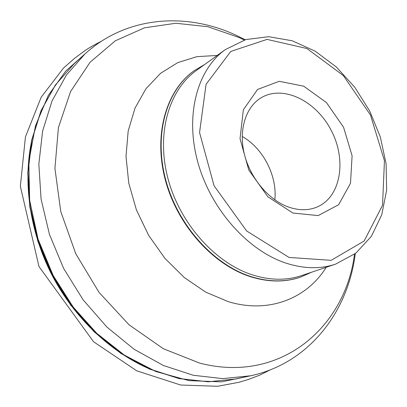 <?xml version="1.0" encoding="UTF-8"?>
<svg xmlns="http://www.w3.org/2000/svg" width="407" height="407" viewBox="0 0 407 407"><rect width="100%" height="100%" fill="white"/><g stroke="black" fill="none" stroke-linecap="round" stroke-linejoin="round"><path stroke-width="0.61" d="M292.857 213.009L318.172 215.598L338.604 204.736L350.488 183.308L352.106 155.784L343.549 127.228L326.445 102.579L303.688 86.182L279.197 81.293L257.56 89.459L243.345 109.819L240.028 138.716L248.799 170.05L267.867 196.785L292.857 213.009M204.726 64.459L194.068 70.772C166.519 90.43 153.607 134.391 165.659 179.685C177.63 224.954 213.507 264.825 251.17 276.648C268.808 282.076 285.195 282.265 300.32 277.203L311.65 272.202M287.917 206.832C268.193 199.562 250.005 177.666 244.276 153.785C238.512 129.894 245.726 107.163 260.907 97.929C282.941 84.346 316.3 100.9 331.354 130.672C346.835 160.226 340.918 196.993 317.063 207.031C308.216 210.694 298.504 210.628 287.917 206.832M242.206 136.467C263.126 148.234 277.411 175.992 274.832 199.852M251.699 375.539L221.622 381.858L188.99 380.637L155.886 371.535L124.511 355.235L96.739 333.308L73.311 307.204L53.195 275.534L38.07 239.158L29.645 200.249L28.826 161.584L35.44 125.926L48.316 95.396L65.695 71.123L85.791 53.195M225.269 49.634L196.199 70.609C168.849 90.064 156.034 133.679 167.984 178.648C179.853 223.596 215.44 263.222 252.808 275.005C270.36 280.428 286.655 280.616 301.694 275.564L335.658 264.097L355.799 253.22L371.393 236.314L381.761 214.784L386.65 190.079L386.08 163.634L380.28 136.823L369.668 110.953L354.787 87.281L336.335 66.982L315.145 51.15L292.201 40.771L268.645 36.696L245.828 39.565L225.269 49.634C197.532 69.338 184.849 114.52 197.649 161.584C210.368 208.628 247.405 250.417 285.765 263.049C303.78 268.874 320.411 269.22 335.658 264.097M289.062 257.448L331.156 260.332L364.117 241.03L382.539 205.291L384.442 160.709L370.497 115.049L343.279 75.509L306.903 48.519L267.038 39.393L230.815 51.409L206.084 84.264L199.557 132.55L214.062 185.745L246.622 230.947L289.062 257.448M151.038 369.556C111.365 352.95 74.293 318.193 51.745 274.593C29.36 230.906 22.619 180.535 32.163 138.599M84.966 53.938L73.901 64.006L55.53 84.839L41.255 110.373L31.878 139.886L28.032 172.375L30.103 206.593L38.187 241.117L52.05 274.435L71.108 305.077L94.505 331.715L121.149 353.286L149.827 369.037L179.294 378.556L208.369 381.781L235.999 378.932L250.62 375.778L222.68 378.617L193.223 375.259L163.314 365.461L134.152 349.292L107.01 327.167L83.14 299.852L63.645 268.462L49.425 234.361L41.076 199.059L38.838 164.113L42.628 130.988L52.035 100.951L66.417 75.025L84.966 53.938C127.04 15.517 187.459 12.144 236.818 35.597L245.197 39.754M244.271 40.044L239.067 37.505L207.87 26.714L175.875 23.25L144.485 27.808L115.298 40.807L90.059 62.256L70.553 91.595L58.42 127.62L54.925 168.412L60.745 211.437L75.778 253.775L99.094 292.445L129.014 324.771L163.319 348.718L199.578 363.069C280.82 384.233 345.38 326.867 354.507 254.207M326.231 267.282C307.026 298.362 268.925 314.021 228.302 301.653L205.784 292.175L184.3 277.559L164.932 258.364L148.697 235.46L136.437 209.961L128.77 183.165L126.007 156.41L128.18 131.003L135.022 108.094L146.037 88.64L160.556 73.326L177.808 62.597L196.963 56.644L217.201 55.454M193.895 70.904L193.717 71.027C166.173 90.68 153.261 134.62 165.303 179.889C177.264 225.137 213.12 264.977 250.768 276.791C268.406 282.214 284.788 282.397 299.908 277.34L300.117 277.274M270.37 369.826L259.641 375.178L248.27 379.507L238.878 382.3L217.648 386.284L180.642 385.022L136.752 370.833L93.544 341.732L38.955 266.499L20.35 186.289L25.432 136.93L41.148 97.258L63.467 68.096L74.659 58.232L85.775 50.041C90.018 47.273 95.187 44.368 101.282 41.331M299.908 277.34L300.32 277.203M193.717 71.027L194.068 70.772M250.62 375.778C309.62 363.161 348.189 311.202 355.275 253.622M73.901 64.006L55.413 84.961L41.066 110.597L31.649 140.176L27.773 172.685L29.823 206.878L37.882 241.351L51.709 274.608L70.737 305.184L94.109 331.781L120.747 353.317L149.455 369.057L178.999 378.581L208.201 381.802L235.999 378.932"/></g></svg>
